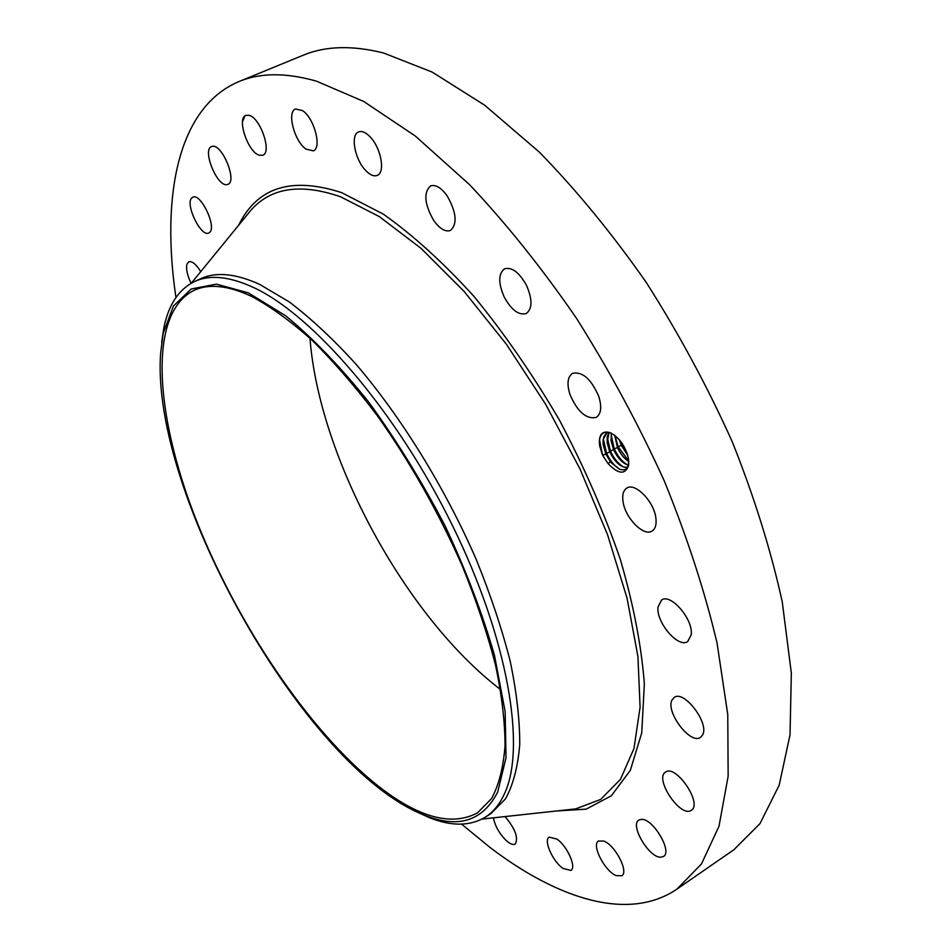 <?xml version="1.0" encoding="UTF-8"?>
<svg xmlns="http://www.w3.org/2000/svg" width="952" height="952" viewBox="0 0 952 952"><rect width="100%" height="100%" fill="white"/><g stroke="black" fill="none" stroke-linecap="round" stroke-linejoin="round"><path stroke-width="1.43" d="M175.941 297.5C160.924 196.076 177.726 107.267 238.964 81.574L302.962 55.323C325.37 45.91 352.288 45.149 383.704 53.05L432.137 72.066L484.699 105.22L539.463 152.249C576.4 190.091 611.957 233.43 646.146 282.28C678.764 333.462 707.491 386.679 732.338 441.966C754.353 497.23 771.001 550.565 782.258 601.973L791.338 673.159L790.029 734.825L779.152 785.269L759.97 823.635L733.897 849.731L676.991 889.073C628.903 921.893 558.098 899.39 489.911 847.363L461.625 824.146M238.964 81.574C260.182 72.638 286.017 72.507 316.48 81.17L363.676 101.436L415.31 136.017L469.526 184.64C506.309 223.625 541.926 268.131 576.376 318.135C609.387 370.459 638.697 424.723 664.294 480.95C687.142 537.071 704.73 591.073 717.034 642.957L727.768 714.536L728.149 776.201L718.998 826.265L701.481 863.928L676.991 889.073M242.522 121.642L244.926 115.894M500.526 689.534C405.493 616.944 319.027 457.543 309.995 338.293M611.624 433.327L610.708 432.922C604.841 430.911 601.176 432.898 599.689 438.908L599.748 446.286L602.64 455.33L608.126 463.624L610.351 461.649L605.853 453.997L603.211 444.834C602.557 438.932 603.842 434.981 607.055 432.958L608.745 432.327M599.748 446.286L599.593 445.417C598.51 434.707 602.009 430.447 610.101 432.625C619.443 437.539 625.583 446.298 628.51 458.912L628.57 465.576C625.131 474.941 618.312 474.286 608.126 463.624M191.102 283.303C187.187 275.164 185.83 268.726 187.008 264.001L188.782 261.8C192.102 260.919 196.088 264.192 200.729 271.653M191.911 197.802L192.804 197.195C200.705 192.613 217.08 227.242 209.535 232.49L208.774 232.99C200.943 237.524 184.652 203.585 191.911 197.802M212.332 146.334C222.137 143.728 237.512 181.487 227.885 184.379L226.909 184.64C217.032 186.759 201.955 149.607 211.534 146.56L212.332 146.334M249.293 115.347C260.61 118.238 272.117 152.582 262.776 155.259L259.134 155.188C247.889 151.987 236.536 118.179 245.866 115.323L249.293 115.347M302.629 110.658C314.35 118.31 322.133 148.226 313.232 150.868L305.961 149.083C294.382 141.312 286.623 111.789 295.572 108.98L302.629 110.658M370.197 136.933C381.086 148.012 385.5 172.657 377.266 175.394C373.862 176.703 369.923 174.989 365.461 170.265C354.751 159.246 350.229 134.779 358.571 131.923C361.891 130.662 365.77 132.328 370.197 136.933M447.238 196.017C456.448 212.379 457.543 223.851 450.534 230.432C445.357 232.193 439.717 228.825 433.624 220.34C424.461 204.097 423.402 192.649 430.447 185.985C435.54 184.26 441.145 187.603 447.238 196.017M526.444 285.255C532.525 299.297 532.465 308.71 526.278 313.505C518.864 315.576 511.533 310.126 504.286 297.179C498.17 283.184 498.241 273.748 504.5 268.857C511.831 266.81 519.149 272.272 526.444 285.255M598.856 396.639C601.973 407.158 601.081 414.084 596.19 417.428C586.158 419.415 577.4 411.716 569.915 394.33C566.702 383.751 567.594 376.742 572.592 373.315C582.553 371.351 591.311 379.134 598.856 396.639M655.845 517.805C656.713 524.445 655.452 528.86 652.049 531.049C643.635 536.857 625.143 517.924 623.036 501.609C622.061 494.826 623.334 490.304 626.856 488.055C635.127 482.271 653.881 501.347 655.845 517.805M691.212 634.746L687.725 641.553C678.419 648.526 656.071 622.477 657.999 607.15L661.569 600.01C670.72 592.989 693.461 619.431 691.212 634.746M702.528 735.087L700.541 737.336C690.545 745.154 665.246 711.775 672.053 699.958L674.194 697.447C684.048 689.51 709.799 723.544 702.528 735.087M691.021 810.461C680.144 817.744 654.06 778.355 665.543 772.12L665.615 772.072C675.979 764.028 702.909 803.916 691.319 810.283L691.021 810.461M660.569 857.228C648.752 857.538 629.665 824.848 638.84 820.053L641.505 819.339C653.048 818.434 672.743 851.671 663.484 856.491L660.569 857.228M616.17 875.614C604.734 871.247 591.192 844.733 598.51 840.997L603.818 841.08C615.182 845.078 629.105 872.068 621.739 875.78L616.17 875.614M562.894 868.379C552.6 861.239 543.306 840.128 549.173 837.153L556.968 839.093C567.273 846.054 576.781 867.51 570.891 870.449L562.894 868.379M505.072 816.566C515.21 828.775 518.602 837.938 515.258 844.031C512.878 845.269 509.487 843.746 505.095 839.462C498.693 832.512 494.814 825.313 493.445 817.839M378.587 786.328C309.007 731.493 236.572 623.298 195.481 518.126C154.688 413.454 147.953 313.244 194.041 290.36C208.821 283.47 227.909 285.433 251.304 296.25C270.285 306.365 290.503 320.991 311.982 340.161C333.854 361.784 355.715 387.071 377.563 416.024C410.336 462.434 438.503 512.259 462.077 565.5C476.178 600.188 487.329 633.366 495.504 665.055C501.847 695.293 505.024 722.306 505.036 746.106C503.31 767.693 498.812 785.198 491.553 798.621L477.487 812.877C451.7 826.55 418.737 817.708 378.587 786.328M607.078 432.934L603.366 438.86L603.27 444.798L605.829 453.795L611.481 462.946L619.74 469.253C624.524 470.835 627.523 469.098 628.713 464.052L628.796 463.517M611.481 462.946L610.351 461.649M497.717 791.969C482.819 821.041 458.447 828.811 424.616 815.293C305.473 769.145 149.916 493.862 160.662 352.811L163.185 333.355L173.442 305.997L191.245 288.98L216.425 284.136L248.305 292.835L285.648 315.767C312.708 338.019 340.364 366.746 368.602 401.922C396.377 440.133 421.855 481.391 445.012 525.718C466.028 570.474 482.521 613.671 494.469 655.297L505.143 711.596L506.012 757.804L497.717 791.969M161.697 342.268L163.815 328.047C168.456 304.795 178.726 289.277 194.613 281.495L200.777 278.698C215.985 271.641 235.525 273.486 259.408 284.255L289.42 302.022C310.816 318.265 332.891 338.852 355.643 363.795C401.161 416.857 444.989 487.698 476.143 559.276C490.589 594.857 501.966 628.927 510.272 661.473C516.686 692.532 519.84 720.295 519.732 744.761C517.84 766.979 513.104 784.995 505.524 798.835L490.935 813.591L485.222 817.221C470.038 826.3 451.438 826.443 429.4 817.661L416.333 811.687M194.613 281.495C209.726 274.485 229.17 276.401 252.982 287.242C312.589 314.386 396.484 411.431 452.343 525.302C508.344 639.173 526.397 748.177 504.274 794.17C499.419 804.583 493.065 812.258 485.222 817.221M627.475 467.337L623.322 466.944C617.991 464.671 613.457 459.566 609.708 451.629L607.15 442.644L607.245 436.766L609.101 432.41L607.102 442.68L609.732 451.843C615.266 462.648 621.18 467.825 627.463 467.361M628.463 465.135L627.154 464.743C621.834 462.47 617.312 457.377 613.576 449.487L611.029 440.502L611.47 433.255M623.393 466.956C618.169 463.731 613.838 458.424 610.387 451.022L613.6 449.689C617.812 458.364 622.763 463.517 628.451 465.171M613.6 449.689L610.982 440.538L611.434 433.231M628.784 461.482C624.238 458.602 620.454 453.89 617.443 447.333L614.73 435.326M627.213 464.766C622.001 461.541 617.681 456.246 614.254 448.88L617.467 447.547C620.502 454.056 624.274 458.721 628.796 461.541M617.467 447.547L614.683 435.29M627.677 455.139L621.299 445.191L619.454 439.883M628.76 461.03L618.11 446.738L621.311 445.405L627.713 455.282M621.311 445.405L619.371 439.776M627.071 453.212L620.692 441.419M618.11 446.738L615.063 435.588M614.254 448.88L611.113 434.743M610.387 451.022L607.233 436.825M619.681 469.241C614.409 466.028 610.018 460.673 606.519 453.176L603.354 438.908M605.853 453.997L602.64 455.33L599.534 439.943M238.631 225.267C257.123 187.235 291.479 176.358 341.708 192.661L383.168 214.045C412.823 234.954 443.096 262.407 473.977 296.405C504.5 333.688 533.001 374.933 559.478 420.165C584.028 466.623 604.33 513.068 620.359 559.514C633.508 604.734 641.493 646.206 644.349 683.941L641.755 732.814L630.343 770.335L611.339 795.777L586.182 809.14L556.361 810.997M246.342 215.818L250.959 210.166C270.975 187.532 300.844 183.07 340.578 196.79L379.312 216.592L421.093 248.401L464.159 291.467L506.416 344.255L545.722 404.41L580.006 468.991L607.543 534.703L627.071 598.225L637.935 656.547L640.089 707.229L633.972 748.51L620.454 779.367L600.629 799.43L575.734 808.891L481.998 819.077M621.953 444.596L622.715 444.286M605.829 453.795L609.732 451.843M628.713 464.052L628.57 465.576M610.708 432.922L610.101 432.625M191.304 283.184L246.33 215.842M163.185 333.355L163.815 328.047M424.616 815.293L429.4 817.661"/></g></svg>
